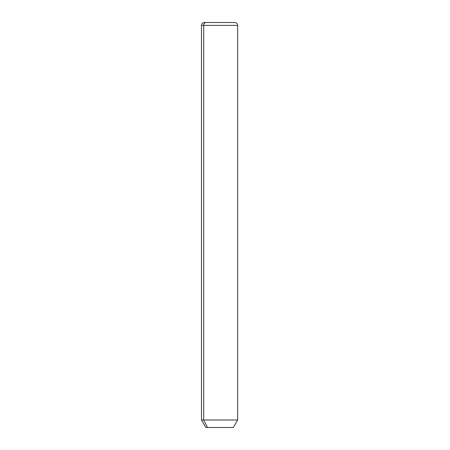 <?xml version="1.0" encoding="UTF-8"?>
<svg xmlns="http://www.w3.org/2000/svg" width="450" height="450" viewBox="0 0 450 450"><rect width="100%" height="100%" fill="white"/><g stroke="black" fill="none" stroke-linecap="round" stroke-linejoin="round"><path stroke-width="0.67" d="M233.319 427.5L207.518 427.5L203.709 419.985L237.656 419.985L203.709 419.985L207.518 427.5L205.836 427.5L201.493 419.985L203.709 419.985L203.709 25.391L237.656 25.391L203.709 25.391L203.709 419.985L201.493 419.985L201.493 25.391L203.709 25.391L201.493 25.391C201.667 23.636 202.629 22.669 204.39 22.5L206.246 22.5A2.891 2.537 90 0 0 203.709 25.391A2.891 2.537 -90 0 1 206.246 22.5L234.765 22.5C236.52 22.674 237.487 23.636 237.656 25.391L237.656 419.985L233.319 427.5M207.518 427.5L231.638 427.5M232.903 22.5L204.39 22.5"/></g></svg>

